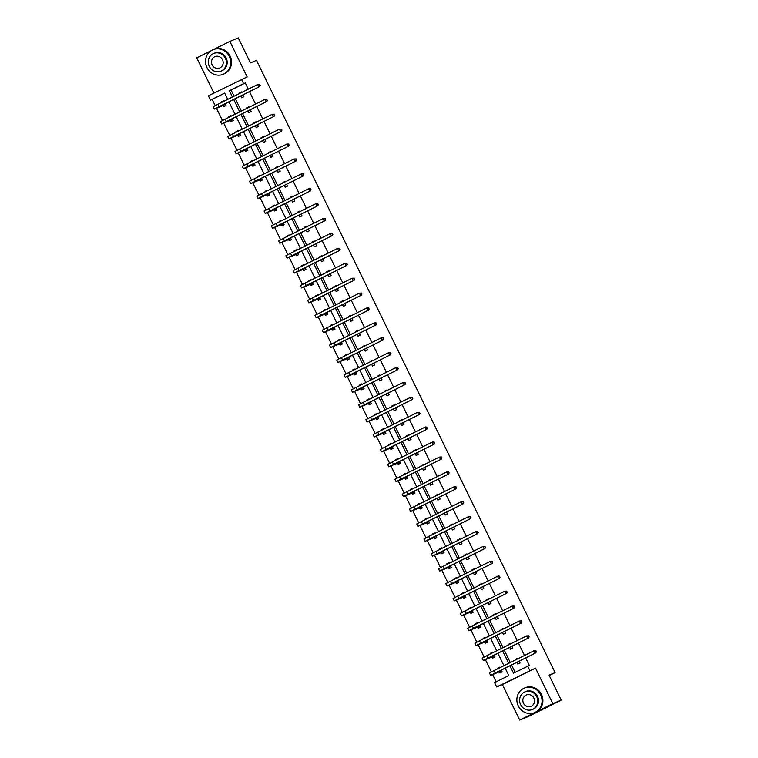 <?xml version="1.0" encoding="UTF-8"?>
<svg xmlns="http://www.w3.org/2000/svg" width="758" height="758" viewBox="0 0 758 758"><rect width="100%" height="100%" fill="white"/><g stroke="black" fill="none" stroke-linecap="round" stroke-linejoin="round"><path stroke-width="1.14" d="M224.719 93.196L210.487 100.141L208.374 95.792L247.184 76.946L229.854 41.406L238.258 37.9L250.443 62.886L256.488 60.356L555.112 672.621L549.067 675.151L561.242 700.136L528.146 716.594L519.742 720.1L552.838 703.642L535.508 668.101L496.698 686.947L494.576 682.598L508.751 675.549L505.141 668.13M561.242 700.136L552.838 703.642M229.854 41.406L213.652 49.469M211.16 50.701L196.758 57.864L213.908 93.035M535.508 668.101L502.412 684.559L519.742 720.1M502.412 684.559L496.698 686.947M212.174 99.44L215.196 105.627M216.485 108.271L222.464 120.531M223.752 123.175L229.731 135.436M231.019 138.079L236.998 150.34M238.287 152.983L244.266 165.244M245.554 167.888L251.533 180.148M252.821 182.792L258.81 195.052M260.089 197.686L266.077 209.957M267.366 212.591L273.344 224.861M274.633 227.495L280.612 239.755M281.9 242.399L287.879 254.66M289.168 257.303L295.146 269.564M296.435 272.207L302.414 284.468M303.702 287.111L309.69 299.372M310.969 302.016L316.958 314.276M318.246 316.91L324.225 329.18M325.514 331.815L331.492 344.085M332.781 346.719L338.76 358.989M340.048 361.623L346.027 373.884M347.316 376.527L353.294 388.788M354.583 391.431L360.571 403.692M361.86 406.335L367.838 418.596M369.127 421.24L375.106 433.5M376.394 436.144L382.373 448.404M383.662 451.038L389.64 463.309M390.929 465.943L396.908 478.213M398.196 480.847L404.175 493.107M405.464 495.751L411.452 508.012M412.74 510.655L418.719 522.916M420.008 525.559L425.987 537.82M427.275 540.463L433.254 552.724M434.542 555.368L440.521 567.628M441.81 570.272L447.788 582.532M449.077 585.167L455.065 597.437M456.344 600.071L462.333 612.341M463.621 614.975L469.6 627.236M470.889 629.879L476.867 642.14M478.156 644.783L484.135 657.044M485.423 659.687L491.402 671.948M492.691 674.592L496.206 681.793M549.256 675.539L555.112 672.621M248.018 110.839L248.918 112.677L251.154 111.568L250.254 109.73M246.833 108.394L246.587 107.901L248.823 106.793L249.069 107.285M262.562 140.647L263.452 142.485L265.688 141.367L264.798 139.529M261.368 138.202L261.122 137.71L263.358 136.592L263.604 137.094M277.096 170.446L277.996 172.293L280.233 171.175L279.332 169.337M275.903 168.011L275.666 167.509L277.902 166.4L278.139 166.893M291.631 200.254L292.531 202.092L294.767 200.984L293.867 199.146M290.437 197.81L290.2 197.317L292.436 196.208L292.673 196.701M306.166 230.062L307.066 231.901L309.302 230.792L308.402 228.954M304.981 227.618L304.735 227.125L306.971 226.017L307.217 226.509M320.71 259.871L321.6 261.709L323.837 260.6L322.946 258.753M319.516 257.426L319.279 256.934L321.515 255.816L321.752 256.318M335.244 289.679L336.145 291.517L338.381 290.399L337.481 288.561M334.051 287.235L333.814 286.742L336.05 285.624L336.287 286.117M349.779 319.478L350.679 321.316L352.915 320.208L352.015 318.369M348.595 317.043L348.348 316.541L350.584 315.432L350.831 315.925M364.323 349.286L365.214 351.125L367.45 350.016L366.559 348.178M363.129 346.842L362.883 346.349L365.119 345.241L365.365 345.733M378.858 379.095L379.758 380.933L381.994 379.824L381.094 377.977M377.664 376.65L377.427 376.158L379.663 375.039L379.9 375.542M393.393 408.903L394.293 410.741L396.529 409.623L395.629 407.785M392.199 406.459L391.962 405.966L394.198 404.848L394.435 405.341M407.927 438.702L408.827 440.55L411.063 439.432L410.163 437.593M406.743 436.267L406.496 435.765L408.733 434.656L408.979 435.149M422.471 468.51L423.362 470.348L425.598 469.24L424.707 467.402M421.277 466.066L421.041 465.573L423.277 464.464L423.514 464.957M437.006 498.319L437.906 500.157L440.142 499.048L439.242 497.21M435.812 495.874L435.575 495.381L437.811 494.273L438.048 494.766M451.541 528.127L452.441 529.965L454.677 528.847L453.777 527.009M450.356 525.682L450.11 525.19L452.346 524.072L452.592 524.564M466.085 557.926L466.975 559.774L469.211 558.655L468.321 556.817M464.891 555.491L464.645 554.989L466.881 553.88L467.127 554.373M480.619 587.734L481.519 589.572L483.756 588.464L482.855 586.626M479.426 585.29L479.189 584.797L481.425 583.688L481.662 584.181M495.154 617.543L496.054 619.381L498.29 618.272L497.39 616.434M493.97 615.098L493.723 614.605L495.959 613.497L496.206 613.989M509.698 647.351L510.589 649.189L512.825 648.071L511.934 646.233M508.504 644.906L508.258 644.414L510.494 643.296L510.74 643.798M248.283 89.15L245.27 82.973L231.086 90.031L234.108 96.209M235.293 98.644L241.376 111.113M242.56 113.548L248.643 126.008M249.837 128.453L255.91 140.912M257.104 143.357L263.178 155.816M264.371 158.261L270.445 170.721M271.639 173.165L277.712 185.625M278.906 188.069L284.989 200.529M286.173 202.973L292.256 215.433M293.441 217.878L299.524 230.337M300.718 232.772L306.791 245.241M307.985 247.676L314.058 260.136M315.252 262.581L321.326 275.04M322.52 277.485L328.593 289.944M329.787 292.389L335.87 304.849M337.054 307.293L343.137 319.753M344.321 322.197L350.404 334.657M351.598 337.102L357.672 349.561M358.866 351.996L364.939 364.465M366.133 366.9L372.206 379.36M373.4 381.805L379.474 394.264M380.668 396.709L386.751 409.168M387.935 411.613L394.018 424.073M395.202 426.517L401.285 438.977M402.479 441.421L408.553 453.881M409.746 456.325L415.82 468.785M417.014 471.23L423.087 483.689M424.281 486.124L430.354 498.593M431.548 501.029L437.631 513.488M438.816 515.933L444.899 528.392M446.083 530.837L452.166 543.297M453.36 545.741L459.433 558.201M460.627 560.645L466.701 573.105M467.894 575.549L473.968 588.009M475.162 590.454L481.235 602.913M482.429 605.358L488.512 617.817M489.696 620.252L495.779 632.712M496.973 635.157L503.047 647.616M504.241 650.061L510.314 662.52M511.508 664.965L515.127 672.384M509.878 665.78L513.498 673.189L529.349 665.439L525.682 657.916M524.489 655.471L518.415 643.011M517.221 640.567L511.148 628.107M509.954 625.663L503.88 613.203M502.687 610.759L496.613 598.299M495.419 595.854L489.336 583.395M488.152 580.96L482.069 568.491M480.885 566.055L474.802 553.596M473.608 551.151L467.534 538.692M466.341 536.247L460.267 523.787M459.073 521.343L453 508.883M451.806 506.439L445.732 493.979M444.539 491.535L438.456 479.075M437.271 476.63L431.188 464.171M430.004 461.736L423.921 449.267M422.727 446.832L416.654 434.372M415.46 431.927L409.386 419.468M408.192 417.023L402.119 404.564M400.925 402.119L394.842 389.659M393.658 387.215L387.575 374.755M386.391 372.311L380.308 359.851M379.114 357.406L373.04 344.947M371.846 342.502L365.773 330.043M364.579 327.608L358.506 315.139M357.312 312.703L351.238 300.244M350.044 297.799L343.961 285.34M342.777 282.895L336.694 270.435M335.51 267.991L329.427 255.531M328.233 253.087L322.159 240.627M320.966 238.183L314.892 225.723M313.698 223.278L307.625 210.819M306.431 208.384L300.358 195.915M299.164 193.48L293.081 181.02M291.896 178.575L285.813 166.116M284.629 163.671L278.546 151.212M277.352 148.767L271.279 136.307M270.085 133.863L264.011 121.403M262.818 118.959L256.744 106.499M255.55 104.054L249.477 91.595M516.965 662.255L517.856 664.093L520.092 662.975L519.202 661.137M515.772 659.811L515.525 659.318L517.771 658.2L518.008 658.693M502.421 632.447L503.321 634.285L505.558 633.176L504.657 631.329M501.237 630.002L500.991 629.51L503.227 628.391L503.473 628.894M487.887 602.638L488.787 604.477L491.023 603.368L490.123 601.53M486.693 600.194L486.456 599.701L488.692 598.593L488.929 599.085M473.352 572.83L474.243 574.668L476.488 573.56L475.588 571.721M472.158 570.395L471.921 569.893L474.157 568.784L474.394 569.277M458.817 543.031L459.708 544.869L461.944 543.751L461.054 541.913M457.624 540.587L457.377 540.094L459.613 538.976L459.86 539.469M444.273 513.223L445.173 515.061L447.409 513.952L446.509 512.105M443.079 510.778L442.843 510.286L445.079 509.168L445.325 509.67M429.739 483.414L430.639 485.253L432.875 484.144L431.975 482.306M428.545 480.97L428.308 480.477L430.544 479.369L430.781 479.861M415.204 453.606L416.095 455.444L418.331 454.336L417.44 452.498M414.01 451.162L413.764 450.669L416 449.56L416.246 450.053M400.66 423.798L401.56 425.645L403.796 424.527L402.896 422.689M399.475 421.363L399.229 420.861L401.465 419.752L401.712 420.245M386.125 393.999L387.025 395.837L389.261 394.719L388.361 392.881M384.931 391.554L384.694 391.062L386.931 389.944L387.167 390.446M371.591 364.191L372.481 366.029L374.717 364.92L373.827 363.082M370.397 361.746L370.16 361.253L372.396 360.145L372.633 360.637M357.046 334.382L357.947 336.22L360.183 335.112L359.283 333.274M355.862 331.938L355.616 331.445L357.852 330.336L358.098 330.829M342.512 304.574L343.412 306.421L345.648 305.303L344.748 303.465M341.318 302.139L341.081 301.637L343.317 300.528L343.554 301.021M327.977 274.775L328.877 276.613L331.113 275.495L330.213 273.657M326.783 272.33L326.546 271.838L328.783 270.72L329.019 271.212M313.442 244.967L314.333 246.805L316.569 245.696L315.679 243.849M312.249 242.522L312.002 242.029L314.238 240.911L314.485 241.414M298.898 215.158L299.798 216.996L302.035 215.888L301.134 214.05M297.714 212.714L297.468 212.221L299.704 211.112L299.95 211.605M284.364 185.35L285.264 187.188L287.5 186.08L286.6 184.241M283.17 182.915L282.933 182.413L285.169 181.304L285.406 181.797M269.829 155.551L270.72 157.389L272.956 156.271L272.065 154.433M268.635 153.107L268.398 152.614L270.634 151.496L270.871 151.988M255.285 125.743L256.185 127.581L258.421 126.472L257.521 124.625M254.101 123.298L253.854 122.805L256.09 121.687L256.337 122.19M240.75 95.934L241.65 97.773L243.886 96.664L242.986 94.826M239.556 93.49L239.32 92.997L241.556 91.889L241.793 92.381M527.672 666.14L529.795 670.489M241.47 79.334L243.583 83.674L229.409 90.733L232.479 97.015M245.27 82.973L243.583 83.674M233.663 99.459L239.746 111.919M240.94 114.363L247.013 126.823M248.207 129.267L254.281 141.727M255.474 144.172L261.548 156.631M262.742 159.066L268.815 171.535M270.009 173.97L276.092 186.43M277.276 188.875L283.359 201.334M284.544 203.779L290.627 216.238M291.821 218.683L297.894 231.143M299.088 233.587L305.161 246.047M306.355 248.491L312.429 260.951M313.623 263.396L319.696 275.855M320.89 278.3L326.973 290.759M328.157 293.194L334.24 305.663M335.424 308.099L341.507 320.558M342.701 323.003L348.775 335.462M349.969 337.907L356.042 350.367M357.236 352.811L363.309 365.271M364.503 367.715L370.577 380.175M371.771 382.619L377.854 395.079M379.038 397.524L385.121 409.983M386.305 412.418L392.388 424.887M393.582 427.322L399.656 439.782M400.849 442.227L406.923 454.686M408.117 457.131L414.19 469.59M415.384 472.035L421.457 484.495M422.651 486.939L428.734 499.399M429.919 501.843L436.002 514.303M437.186 516.748L443.269 529.207M444.463 531.652L450.536 544.111M451.73 546.546L457.804 559.016M458.997 561.451L465.071 573.91M466.265 576.355L472.348 588.814M473.532 591.259L479.615 603.719M480.799 606.163L486.882 618.623M488.076 621.067L494.15 633.527M495.344 635.971L501.417 648.431M502.611 650.876L508.684 663.335M227.732 99.374L224.671 93.082L210.487 100.141M503.947 665.695L497.864 653.225M496.68 650.79L490.597 638.331M489.412 635.886L483.329 623.427M482.135 620.982L476.062 608.522M474.868 606.078L468.795 593.618M467.601 591.174L461.527 578.714M460.333 576.269L454.26 563.81M453.066 561.365L446.983 548.906M445.799 546.471L439.716 534.002M438.531 531.566L432.448 519.107M431.255 516.662L425.181 504.203M423.987 501.758L417.914 489.298M416.72 486.854L410.647 474.394M409.453 471.95L403.379 459.49M402.185 457.046L396.102 444.586M394.918 442.141L388.835 429.682M387.651 427.237L381.568 414.778M380.374 412.343L374.3 399.873M373.107 397.438L367.033 384.979M365.839 382.534L359.766 370.075M358.572 367.63L352.498 355.17M351.305 352.726L345.222 340.266M344.037 337.822L337.954 325.362M336.77 322.917L330.687 310.458M329.493 308.013L323.42 295.554M322.226 293.109L316.152 280.649M314.958 278.214L308.885 265.755M307.691 263.31L301.618 250.851M300.424 248.406L294.341 235.946M293.156 233.502L287.074 221.042M285.88 218.598L279.806 206.138M278.612 203.694L272.539 191.234M271.345 188.789L265.272 176.33M264.078 173.885L258.004 161.426M256.81 158.991L250.727 146.521M249.543 144.086L243.46 131.627M242.276 129.182L236.193 116.723M234.999 114.278L228.925 101.818M221.668 102.387L221.431 101.894L223.667 100.786L223.904 101.278M225.098 103.723L225.998 105.561L223.762 106.67L223.231 105.599M228.935 117.291L228.698 116.798L230.934 115.69L231.171 116.182M232.365 118.627L233.265 120.465L231.029 121.574L230.508 120.503M236.212 132.195L235.965 131.703L238.202 130.594L238.448 131.087M239.632 133.531L240.532 135.369L238.296 136.478L237.775 135.407M243.479 147.099L243.233 146.607L245.469 145.489L245.715 145.991M246.9 148.426L247.8 150.273L245.564 151.382L245.042 150.311M250.746 162.004L250.5 161.511L252.736 160.393L252.983 160.886M254.176 163.33L255.067 165.168L252.831 166.286L252.31 165.216M258.014 176.908L257.777 176.415L260.013 175.297L260.25 175.79M261.444 178.234L262.334 180.072L260.098 181.19L259.577 180.11M265.281 191.812L265.044 191.31L267.28 190.201L267.517 190.694M268.711 193.138L269.611 194.977L267.375 196.095L266.844 195.014M272.548 206.716L272.311 206.214L274.548 205.105L274.784 205.598M275.978 208.043L276.878 209.881L274.642 210.989L274.112 209.919M279.816 221.611L279.579 221.118L281.815 220.01L282.052 220.502M283.246 222.947L284.146 224.785L281.91 225.893L281.389 224.823M287.093 236.515L286.846 236.022L289.082 234.914L289.329 235.406M290.513 237.851L291.413 239.689L289.177 240.798L288.656 239.727M294.36 251.419L294.113 250.926L296.35 249.818L296.596 250.311M297.78 252.755L298.68 254.593L296.444 255.702L295.923 254.631M301.627 266.323L301.381 265.831L303.617 264.713L303.863 265.215M305.057 267.65L305.948 269.497L303.712 270.606L303.191 269.535M308.894 281.227L308.658 280.735L310.894 279.617L311.131 280.119M312.324 282.554L313.215 284.392L310.979 285.51L310.458 284.44M316.162 296.132L315.925 295.639L318.161 294.521L318.398 295.014M319.592 297.458L320.492 299.296L318.256 300.414L317.725 299.344M323.429 311.036L323.192 310.543L325.428 309.425L325.665 309.918M326.859 312.362L327.759 314.2L325.523 315.319L325.002 314.238M330.696 325.94L330.46 325.438L332.696 324.329L332.933 324.822M334.126 327.267L335.027 329.105L332.79 330.223L332.269 329.143M337.973 340.835L337.727 340.342L339.963 339.233L340.209 339.726M341.394 342.171L342.294 344.009L340.058 345.117L339.537 344.047M345.241 355.739L344.994 355.246L347.23 354.138L347.477 354.63M348.671 357.075L349.561 358.913L347.325 360.022L346.804 358.951M352.508 370.643L352.262 370.15L354.498 369.042L354.744 369.534M355.938 371.979L356.829 373.817L354.592 374.926L354.071 373.855M359.775 385.547L359.538 385.055L361.774 383.946L362.011 384.439M363.205 386.883L364.096 388.721L361.86 389.83L361.339 388.759M367.043 400.451L366.806 399.959L369.042 398.841L369.279 399.343M370.473 401.778L371.373 403.626L369.137 404.734L368.606 403.663M374.31 415.356L374.073 414.863L376.309 413.745L376.546 414.247M377.74 416.682L378.64 418.52L376.404 419.638L375.883 418.568M381.587 430.26L381.34 429.767L383.576 428.649L383.823 429.142M385.007 431.586L385.907 433.424L383.671 434.542L383.15 433.462M388.854 445.164L388.608 444.662L390.844 443.553L391.09 444.046M392.274 446.49L393.175 448.329L390.939 449.447L390.417 448.366M396.121 460.068L395.875 459.566L398.111 458.457L398.357 458.95M399.551 461.395L400.442 463.233L398.206 464.341L397.685 463.271M403.389 474.963L403.142 474.47L405.378 473.362L405.625 473.854M406.819 476.299L407.709 478.137L405.473 479.245L404.952 478.175M410.656 489.867L410.419 489.374L412.655 488.266L412.892 488.758M414.086 491.203L414.986 493.041L412.75 494.15L412.219 493.079M417.923 504.771L417.686 504.278L419.923 503.17L420.159 503.663M421.353 506.107L422.253 507.945L420.017 509.054L419.487 507.983M425.191 519.675L424.954 519.183L427.19 518.074L427.427 518.567M428.621 521.002L429.521 522.849L427.285 523.958L426.763 522.887M432.467 534.58L432.221 534.087L434.457 532.969L434.704 533.471M435.888 535.906L436.788 537.754L434.552 538.862L434.031 537.792M439.735 549.484L439.488 548.991L441.724 547.873L441.971 548.366M443.155 550.81L444.055 552.648L441.819 553.766L441.298 552.696M447.002 564.388L446.756 563.895L448.992 562.777L449.238 563.27M450.432 565.714L451.323 567.553L449.087 568.671L448.565 567.59M454.269 579.292L454.033 578.79L456.269 577.681L456.506 578.174M457.699 580.619L458.59 582.457L456.354 583.575L455.833 582.495M461.537 594.196L461.3 593.694L463.536 592.585L463.773 593.078M464.967 595.523L465.867 597.361L463.631 598.469L463.1 597.399M468.804 609.091L468.567 608.598L470.803 607.49L471.04 607.982M472.234 610.427L473.134 612.265L470.898 613.374L470.367 612.303M476.071 623.995L475.834 623.502L478.071 622.394L478.307 622.886M479.501 625.331L480.401 627.169L478.165 628.278L477.644 627.207M483.348 638.899L483.102 638.407L485.338 637.298L485.584 637.791M486.769 640.235L487.669 642.073L485.433 643.182L484.912 642.111M490.615 653.803L490.369 653.311L492.605 652.193L492.852 652.695M494.036 655.13L494.936 656.978L492.7 658.086L492.179 657.015M497.883 668.708L497.636 668.215L499.873 667.097L500.119 667.599M501.313 670.034L502.203 671.872L499.967 672.99L499.446 671.92M231.086 90.031L229.409 90.733M517.837 658.351L515.525 659.318M499.91 667.163L497.636 668.215M510.57 643.447L508.258 644.414M492.634 652.259L490.369 653.311M503.303 628.543L500.991 629.51M485.366 637.355L483.102 638.407M496.035 613.639L493.723 614.605M478.099 622.451L475.834 623.502M488.768 598.735L486.456 599.701M470.832 607.546L468.567 608.598M481.491 583.84L479.189 584.797M463.564 592.642L461.3 593.694M474.224 568.936L471.921 569.893M456.297 577.738L454.033 578.79M466.956 554.032L464.645 554.989M449.02 562.843L446.756 563.895M459.689 539.128L457.377 540.094M441.753 547.939L439.488 548.991M452.422 524.223L450.11 525.19M434.486 533.035L432.221 534.087M445.154 509.319L442.843 510.286M427.218 518.131L424.954 519.183M437.887 494.415L435.575 495.381M419.951 503.227L417.686 504.278M430.61 479.511L428.308 480.477M412.684 488.323L410.419 489.374M423.343 464.607L421.041 465.573M405.416 473.418L403.142 474.47M416.076 449.712L413.764 450.669M398.139 458.514L395.875 459.566M408.808 434.808L406.496 435.765M390.872 443.61L388.608 444.662M401.541 419.904L399.229 420.861M383.605 428.715L381.34 429.767M394.274 404.999L391.962 405.966M376.338 413.811L374.073 414.863M387.006 390.095L384.694 391.062M369.07 398.907L366.806 399.959M379.73 375.191L377.427 376.158M361.803 384.003L359.538 385.055M372.462 360.287L370.16 361.253M354.536 369.099L352.262 370.15M365.195 345.383L362.883 346.349M347.259 354.194L344.994 355.246M357.928 330.488L355.616 331.445M339.991 339.29L337.727 340.342M350.66 315.584L348.348 316.541M332.724 324.386L330.46 325.438M343.393 300.68L341.081 301.637M325.457 309.482L323.192 310.543M336.126 285.775L333.814 286.742M318.189 294.587L315.925 295.639M328.849 270.871L326.546 271.838M310.922 279.683L308.658 280.735M321.582 255.967L319.279 256.934M303.655 264.779L301.381 265.831M314.314 241.063L312.002 242.029M296.378 249.875L294.113 250.926M307.047 226.159L304.735 227.125M289.111 234.971L286.846 236.022M299.78 211.255L297.468 212.221M281.843 220.066L279.579 221.118M292.512 196.36L290.2 197.317M274.576 205.162L272.311 206.214M285.235 181.456L282.933 182.413M267.309 190.258L265.044 191.31M277.968 166.552L275.666 167.509M260.041 175.363L257.777 176.415M270.701 151.647L268.398 152.614M252.774 160.459L250.5 161.511M263.433 136.743L261.122 137.71M245.497 145.555L243.233 146.607M256.166 121.839L253.854 122.805M238.23 130.651L235.965 131.703M248.899 106.935L246.587 107.901M230.963 115.747L228.698 116.798M241.631 92.031L239.32 92.997M223.695 100.842L221.431 101.894M500.83 672.564L499.285 671.834L501.521 670.726L492.994 674.26L535.849 652.856L495.249 672.981L490.597 675.425L499.285 671.834M498.394 668.452L498.575 667.826M536.067 651.814L535.603 650.857L536.067 651.814L535.006 653.207L533.84 650.819L494.083 670.593L489.441 673.038L490.597 675.425M535.603 650.857L533.84 650.819L535.944 650.715M536.408 651.672L535.849 652.856M544.348 708.531L544.727 708.379A13.293 12.488 -112.6 0 0 546.414 707.508M518.283 705.906A13.293 12.488 -112.6 0 0 534.58 712.615A13.293 12.488 -112.6 0 0 540.644 694.783A13.293 12.488 -112.6 0 0 524.346 688.084A13.293 12.488 -112.6 0 0 518.283 705.906M534.58 712.615L535.423 712.264A13.293 12.488 -112.6 0 0 541.477 694.432A13.293 12.488 -112.6 0 0 525.18 687.733L524.346 688.084M525 691.846L525.777 691.514A9.57 8.992 67.4 0 1 537.507 696.346A9.57 8.992 67.4 0 1 533.149 709.175L532.372 709.497A9.57 8.992 -112.6 0 0 536.74 696.668A9.57 8.992 -112.6 0 0 525 691.846A9.57 8.992 -112.6 0 0 520.632 704.675A9.57 8.992 -112.6 0 0 532.372 709.497M533.878 698.09A6.168 5.789 -112.6 0 0 526.308 694.982A6.168 5.789 -112.6 0 0 523.503 703.253A6.168 5.789 -112.6 0 0 531.064 706.361A6.168 5.789 -112.6 0 0 533.878 698.09M206.934 67.566A13.293 12.488 -112.6 0 0 223.231 74.265A13.293 12.488 -112.6 0 0 229.295 56.443A13.293 12.488 -112.6 0 0 212.998 49.734A13.293 12.488 -112.6 0 0 206.934 67.566M223.231 74.265L224.074 73.914A13.293 12.488 -112.6 0 0 230.138 56.092A13.293 12.488 -112.6 0 0 213.841 49.384L212.998 49.734M213.661 53.496L214.429 53.174A9.57 8.992 67.4 0 1 226.168 57.996A9.57 8.992 67.4 0 1 221.8 70.835L221.033 71.157A9.57 8.992 -112.6 0 0 225.391 58.319A9.57 8.992 -112.6 0 0 213.661 53.496A9.57 8.992 -112.6 0 0 209.293 66.325A9.57 8.992 -112.6 0 0 221.033 71.157M222.53 59.74A6.168 5.789 -112.6 0 0 214.969 56.632A6.168 5.789 -112.6 0 0 212.155 64.904A6.168 5.789 -112.6 0 0 219.716 68.012A6.168 5.789 -112.6 0 0 222.53 59.74M493.562 657.66L492.018 656.94L494.254 655.822L485.717 659.356L528.582 637.952L487.981 658.086L483.329 660.521L492.018 656.94M491.127 653.548L491.307 652.922M528.8 636.91L528.335 635.953L528.8 636.91L527.739 638.302L526.573 635.915L486.816 655.698L482.164 658.134L483.329 660.521M528.335 635.953L526.573 635.915L528.677 635.81M529.141 636.767L528.582 637.952M486.285 642.756L484.741 642.035L486.977 640.917L478.45 644.461L521.305 623.057L480.705 643.182L476.062 645.626L484.741 642.035M483.86 638.643L484.04 638.018M521.532 622.005L521.068 621.048L521.532 622.005L520.471 623.408L519.306 621.01L479.539 640.794L474.896 643.229L476.062 645.626M521.068 621.048L519.306 621.01L521.409 620.906M521.874 621.863L521.305 623.057M479.018 627.851L477.474 627.131L479.71 626.013L471.182 629.557L514.038 608.153L473.437 628.278L468.795 630.722L477.474 627.131M476.593 623.739L476.773 623.114M514.265 607.101L513.801 606.144L514.265 607.101L513.204 608.503L512.038 606.116L472.272 625.89L467.629 628.335L468.795 630.722M513.801 606.144L512.038 606.116L514.132 606.002M514.606 606.959L514.038 608.153M471.751 612.947L470.206 612.227L472.442 611.119L463.915 614.653L506.77 593.249L466.17 613.374L461.527 615.818L470.206 612.227M469.325 608.835L469.496 608.21M506.998 592.197L506.534 591.24L506.998 592.197L505.927 593.599L504.771 591.212L465.005 610.986L460.362 613.43L461.527 615.818M506.534 591.24L504.771 591.212L506.865 591.098M507.329 592.055L506.77 593.249M464.483 598.043L462.939 597.323L465.175 596.214L456.648 599.749L499.503 578.345L458.903 598.469L454.26 600.914L462.939 597.323M462.058 593.931L462.228 593.306M499.73 577.293L499.266 576.336L499.73 577.293L498.66 578.695L497.494 576.307L457.737 596.082L453.094 598.526L454.26 600.914M499.266 576.336L497.494 576.307L498.338 575.957L499.598 576.203M500.062 577.151L499.503 578.345M457.216 583.148L455.672 582.419L457.908 581.31L449.38 584.844L492.236 563.44L451.635 583.565L446.993 586.01L455.672 582.419M454.791 579.027L454.961 578.401M492.463 562.389L491.989 561.432L492.463 562.389L491.392 563.791L490.227 561.403L450.47 581.178L445.827 583.622L446.993 586.01M491.989 561.432L490.227 561.403L491.07 561.053L492.33 561.299M492.795 562.246L492.236 563.44M449.949 568.244L448.404 567.515L450.64 566.406L442.113 569.94L484.968 548.536L444.368 568.661L439.716 571.106L448.404 567.515M447.514 564.132L447.694 563.497M485.186 547.484L484.722 546.537L485.186 547.484L484.125 548.887L482.96 546.499L443.203 566.273L438.56 568.718L439.716 571.106M484.722 546.537L482.96 546.499L485.063 546.395M485.527 547.352L484.968 548.536M442.681 553.34L441.128 552.61L443.373 551.502L434.836 555.036L477.701 533.632L437.101 553.757L432.448 556.201L441.128 552.61M440.246 549.228L440.426 548.593M477.919 532.58L477.455 531.633L477.919 532.58L476.858 533.983L475.692 531.595L435.935 551.369L431.283 553.814L432.448 556.201M477.455 531.633L475.692 531.595L477.796 531.491M478.26 532.448L477.701 533.632M435.405 538.436L433.86 537.716L436.096 536.598L427.569 540.132L470.424 518.728L429.824 538.862L425.181 541.297L433.86 537.716M432.979 534.324L433.159 533.698M470.652 517.686L470.187 516.729L470.652 517.686L469.59 519.078L468.425 516.691L428.658 536.465L424.016 538.91L425.181 541.297M470.187 516.729L468.425 516.691L470.519 516.586M470.993 517.543L470.424 518.728M428.137 523.532L426.593 522.812L428.829 521.693L420.302 525.237L463.157 503.824L422.557 523.958L417.914 526.393L426.593 522.812M425.712 519.42L425.892 518.794M463.384 502.781L462.92 501.824L463.384 502.781L462.323 504.174L461.158 501.787L421.391 521.57L416.748 524.005L417.914 526.393M462.92 501.824L461.158 501.787L463.252 501.682M463.725 502.639L463.157 503.824M420.87 508.627L419.326 507.907L421.562 506.789L413.034 510.333L455.89 488.929L415.289 509.054L410.647 511.498L419.326 507.907M418.444 504.515L418.615 503.89M456.117 487.877L455.653 486.92L456.117 487.877L455.046 489.28L453.881 486.892L414.124 506.666L409.481 509.111L410.647 511.498M455.653 486.92L453.881 486.892L455.984 486.778M456.449 487.735L455.89 488.929M413.603 493.723L412.058 493.003L414.294 491.885L405.767 495.429L448.622 474.025L408.022 494.15L403.379 496.594L412.058 493.003M411.177 489.611L411.348 488.986M448.85 472.973L448.385 472.016L448.85 472.973L447.779 474.375L446.614 471.988L406.856 491.762L402.214 494.207L403.379 496.594M448.385 472.016L446.614 471.988L448.717 471.874M449.181 472.831L448.622 474.025M406.335 478.819L404.791 478.099L407.027 476.99L398.5 480.525L441.355 459.121L400.755 479.245L396.112 481.69L404.791 478.099M403.91 474.707L404.08 474.082M441.582 458.069L441.109 457.112L441.582 458.069L440.512 459.471L439.346 457.083L399.589 476.858L394.946 479.302L396.112 481.69M441.109 457.112L439.346 457.083L441.45 456.97M441.914 457.927L441.355 459.121M399.068 463.915L397.524 463.195L399.76 462.086L391.232 465.62L434.088 444.216L393.487 464.341L388.835 466.786L397.524 463.195M396.633 459.803L396.813 459.177M434.306 443.165L433.841 442.208L434.306 443.165L433.244 444.567L432.079 442.179L392.322 461.954L387.679 464.398L388.835 466.786M433.841 442.208L432.079 442.179L432.922 441.829L434.182 442.075M434.647 443.023L434.088 444.216M391.801 449.02L390.247 448.291L392.483 447.182L383.955 450.716L426.82 429.312L386.22 449.437L381.568 451.882L390.247 448.291M389.366 444.908L389.546 444.273M427.038 428.261L426.574 427.304L427.038 428.261L425.977 429.663L424.812 427.275L385.055 447.049L380.402 449.494L381.568 451.882M426.574 427.304L424.812 427.275L425.655 426.925L426.915 427.171M427.379 428.118L426.82 429.312M384.524 434.116L382.979 433.386L385.216 432.278L376.688 435.812L419.544 414.408L378.943 434.533L374.3 436.978L382.979 433.386M382.098 430.004L382.278 429.369M419.771 413.356L419.307 412.409L419.771 413.356L418.71 414.759L417.544 412.371L377.778 432.145L373.135 434.59L374.3 436.978M419.307 412.409L417.544 412.371L419.638 412.267M420.112 413.224L419.544 414.408M377.257 419.212L375.712 418.482L377.948 417.374L369.421 420.908L412.276 399.504L371.676 419.629L367.033 422.073L375.712 418.482M374.831 415.1L375.011 414.474M412.504 398.462L412.039 397.505L412.504 398.462L411.442 399.854L410.277 397.467L370.51 417.241L365.868 419.686L367.033 422.073M412.039 397.505L410.277 397.467L412.371 397.363M412.835 398.32L412.276 399.504M369.989 404.308L368.445 403.588L370.681 402.47L362.153 406.004L405.009 384.6L364.409 404.734L359.766 407.169L368.445 403.588M367.564 400.196L367.734 399.57M405.236 383.557L404.772 382.601L405.236 383.557L404.166 384.95L403 382.563L363.243 402.346L358.6 404.781L359.766 407.169M404.772 382.601L403 382.563L405.104 382.458M405.568 383.415L405.009 384.6M362.722 389.404L361.178 388.683L363.414 387.565L354.886 391.109L397.742 369.705L357.141 389.83L352.498 392.274L361.178 388.683M360.296 385.291L360.467 384.666M397.969 368.653L397.505 367.696L397.969 368.653L396.898 370.056L395.733 367.658L355.976 387.442L351.333 389.877L352.498 392.274M397.505 367.696L395.733 367.658L397.836 367.554M398.301 368.511L397.742 369.705M355.455 374.499L353.91 373.779L356.146 372.661L347.619 376.205L390.474 354.801L349.874 374.926L345.231 377.37L353.91 373.779M353.02 370.387L353.2 369.762M390.702 353.749L390.228 352.792L390.702 353.749L389.631 355.151L388.466 352.764L348.708 372.538L344.066 374.983L345.231 377.37M390.228 352.792L388.466 352.764L390.569 352.65M391.033 353.607L390.474 354.801M348.187 359.595L346.643 358.875L348.879 357.767L340.351 361.301L383.207 339.897L342.607 360.022L337.954 362.466L346.643 358.875M345.752 355.483L345.932 354.858M383.425 338.845L382.961 337.888L383.425 338.845L382.364 340.247L381.198 337.86L341.441 357.634L336.789 360.078L337.954 362.466M382.961 337.888L381.198 337.86L383.302 337.746M383.766 338.703L383.207 339.897M340.92 344.691L339.366 343.971L341.602 342.862L333.075 346.397L375.94 324.993L335.33 345.117L330.687 347.562L339.366 343.971M338.485 340.579L338.665 339.954M376.158 323.941L375.693 322.984L376.158 323.941L375.096 325.343L373.931 322.955L334.174 342.73L329.522 345.174L330.687 347.562M375.693 322.984L373.931 322.955L376.034 322.842M376.499 323.799L375.94 324.993M333.643 329.796L332.099 329.067L334.335 327.958L325.807 331.492L368.663 310.088L328.062 330.213L323.42 332.658L332.099 329.067M331.218 325.675L331.398 325.049M368.89 309.037L368.426 308.08L368.89 309.037L367.829 310.439L366.664 308.051L326.897 327.826L322.254 330.27L323.42 332.658M368.426 308.08L366.664 308.051L367.497 307.701L368.758 307.947M369.231 308.894L368.663 310.088M326.376 314.892L324.831 314.163L327.068 313.054L318.54 316.588L361.395 295.184L320.795 315.309L316.152 317.754L324.831 314.163M323.95 310.78L324.13 310.145M361.623 294.132L361.159 293.185L361.623 294.132L360.562 295.535L359.396 293.147L319.63 312.921L314.987 315.366L316.152 317.754M361.159 293.185L359.396 293.147L361.49 293.043M361.954 294L361.395 295.184M319.109 299.988L317.564 299.258L319.8 298.15L311.273 301.684L354.128 280.28L313.528 300.405L308.885 302.849L317.564 299.258M316.683 295.876L316.853 295.241M354.356 279.228L353.891 278.281L354.356 279.228L353.285 280.631L352.119 278.243L312.362 298.017L307.72 300.462L308.885 302.849M353.891 278.281L352.119 278.243L354.223 278.139M354.687 279.096L354.128 280.28M311.841 285.084L310.297 284.354L312.533 283.246L304.005 286.78L346.861 265.376L306.26 285.501L301.618 287.945L310.297 284.354M309.416 280.972L309.586 280.346M347.088 264.334L346.624 263.377L347.088 264.334L346.018 265.726L344.852 263.339L305.095 283.113L300.452 285.558L301.618 287.945M346.624 263.377L344.852 263.339L346.956 263.234M347.42 264.191L346.861 265.376M304.574 270.18L303.029 269.46L305.266 268.341L296.738 271.876L339.593 250.472L298.993 270.606L294.35 273.041L303.029 269.46M302.139 266.067L302.319 265.442M339.821 249.429L339.347 248.472L339.821 249.429L338.75 250.822L337.585 248.434L297.828 268.218L293.185 270.653L294.35 273.041M339.347 248.472L337.585 248.434L339.688 248.33M340.152 249.287L339.593 250.472M297.307 255.275L295.762 254.555L297.998 253.437L289.471 256.981L332.326 235.577L291.726 255.702L287.074 258.146L295.762 254.555M294.871 251.163L295.051 250.538M332.544 234.525L332.08 233.568L332.544 234.525L331.483 235.928L330.317 233.54L290.56 253.314L285.908 255.759L287.074 258.146M332.08 233.568L330.317 233.54L331.161 233.18L332.421 233.426M332.885 234.383L332.326 235.577M290.03 240.371L288.485 239.651L290.721 238.533L282.194 242.077L325.049 220.673L284.449 240.798L279.806 243.242L288.485 239.651M287.604 236.259L287.784 235.634M325.277 219.621L324.812 218.664L325.277 219.621L324.216 221.023L323.05 218.636L283.293 238.41L278.641 240.855L279.806 243.242M324.812 218.664L323.05 218.636L325.154 218.522M325.618 219.479L325.049 220.673M282.762 225.467L281.218 224.747L283.454 223.638L274.927 227.173L317.782 205.769L277.182 225.893L272.539 228.338L281.218 224.747M280.337 221.355L280.517 220.73M318.009 204.717L317.545 203.76L318.009 204.717L316.948 206.119L315.783 203.731L276.016 223.506L271.373 225.95L272.539 228.338M317.545 203.76L315.783 203.731L317.877 203.618M318.351 204.575L317.782 205.769M275.495 210.563L273.951 209.843L276.187 208.734L267.659 212.268L310.515 190.864L269.914 210.989L265.272 213.434L273.951 209.843M273.07 206.451L273.24 205.825M310.742 189.813L310.278 188.856L310.742 189.813L309.671 191.215L308.515 188.827L268.749 208.602L264.106 211.046L265.272 213.434M310.278 188.856L308.515 188.827L309.349 188.477L310.609 188.723M311.074 189.671L310.515 190.864M268.228 195.668L266.683 194.939L268.919 193.83L260.392 197.364L303.247 175.96L262.647 196.085L258.004 198.53L266.683 194.939M265.802 191.556L265.973 190.921M303.475 174.909L303.011 173.952L303.475 174.909L302.404 176.311L301.239 173.923L261.482 193.697L256.839 196.142L258.004 198.53M303.011 173.952L301.239 173.923L302.082 173.573L303.342 173.819M303.806 174.766L303.247 175.96M260.96 180.764L259.416 180.034L261.652 178.926L253.125 182.46L295.98 161.056L255.38 181.181L250.737 183.626L259.416 180.034M258.535 176.652L258.705 176.017M296.207 160.004L295.734 159.057L296.207 160.004L295.137 161.407L293.971 159.019L254.214 178.793L249.571 181.238L250.737 183.626M295.734 159.057L293.971 159.019L296.075 158.915M296.539 159.872L295.98 161.056M253.693 165.86L252.149 165.13L254.385 164.022L245.857 167.556L288.713 146.152L248.112 166.277L243.47 168.721L252.149 165.13M251.258 161.748L251.438 161.122M288.94 145.11L288.466 144.153L288.94 145.11L287.869 146.502L286.704 144.115L246.947 163.889L242.304 166.334L243.47 168.721M288.466 144.153L286.704 144.115L288.807 144.011M289.272 144.968L288.713 146.152M246.426 150.956L244.881 150.236L247.117 149.118L238.581 152.652L281.445 131.248L240.845 151.382L236.193 153.817L244.881 150.236M243.991 146.844L244.171 146.218M281.663 130.205L281.199 129.248L281.663 130.205L280.602 131.598L279.437 129.211L239.68 148.985L235.027 151.429L236.193 153.817M281.199 129.248L279.437 129.211L281.54 129.106M282.004 130.063L281.445 131.248M239.149 136.052L237.605 135.331L239.841 134.213L231.313 137.757L274.169 116.344L233.568 136.478L228.925 138.922L237.605 135.331M236.723 131.939L236.903 131.314M274.396 115.301L273.932 114.344L274.396 115.301L273.335 116.704L272.169 114.306L232.412 134.09L227.76 136.525L228.925 138.922M273.932 114.344L272.169 114.306L274.273 114.202M274.737 115.159L274.169 116.344M231.882 121.147L230.337 120.427L232.573 119.309L224.046 122.853L266.901 101.449L226.301 121.574L221.658 124.018L230.337 120.427M229.456 117.035L229.636 116.41M267.129 100.397L266.664 99.44L267.129 100.397L266.067 101.799L264.902 99.412L225.135 119.186L220.493 121.631L221.658 124.018M266.664 99.44L264.902 99.412L266.996 99.298M267.47 100.255L266.901 101.449M224.614 106.243L223.07 105.523L225.306 104.415L216.779 107.949L259.634 86.545L219.034 106.67L214.391 109.114L223.07 105.523M222.189 102.131L222.359 101.506M259.861 85.493L259.397 84.536L259.861 85.493L258.791 86.895L257.635 84.508L217.868 104.282L213.225 106.726L214.391 109.114M259.397 84.536L257.635 84.508L259.729 84.394M260.193 85.351L259.634 86.545M495.249 672.981L494.083 670.593M487.981 658.086L486.816 655.698M480.705 643.182L479.539 640.794M473.437 628.278L472.272 625.89M466.17 613.374L465.005 610.986M458.903 598.469L457.737 596.082M451.635 583.565L450.47 581.178M444.368 568.661L443.203 566.273M437.101 553.757L435.935 551.369M429.824 538.862L428.658 536.465M422.557 523.958L421.391 521.57M415.289 509.054L414.124 506.666M408.022 494.15L406.856 491.762M400.755 479.245L399.589 476.858M393.487 464.341L392.322 461.954M386.22 449.437L385.055 447.049M378.943 434.533L377.778 432.145M371.676 419.629L370.51 417.241M364.409 404.734L363.243 402.346M357.141 389.83L355.976 387.442M349.874 374.926L348.708 372.538M342.607 360.022L341.441 357.634M335.33 345.117L334.174 342.73M328.062 330.213L326.897 327.826M320.795 315.309L319.63 312.921M313.528 300.405L312.362 298.017M306.26 285.501L305.095 283.113M298.993 270.606L297.828 268.218M291.726 255.702L290.56 253.314M284.449 240.798L283.293 238.41M277.182 225.893L276.016 223.506M269.914 210.989L268.749 208.602M262.647 196.085L261.482 193.697M255.38 181.181L254.214 178.793M248.112 166.277L246.947 163.889M240.845 151.382L239.68 148.985M233.568 136.478L232.412 134.09M226.301 121.574L225.135 119.186M219.034 106.67L217.868 104.282"/></g></svg>
